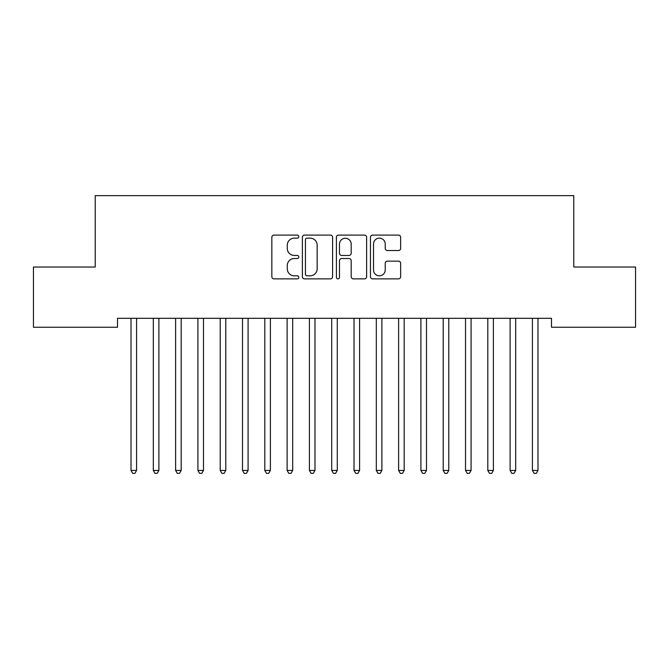 <?xml version="1.0" encoding="UTF-8"?>
<svg xmlns="http://www.w3.org/2000/svg" width="669" height="669" viewBox="0 0 669 669"><rect width="100%" height="100%" fill="white"/><g stroke="black" fill="none" stroke-linecap="round" stroke-linejoin="round"><path stroke-width="1" d="M298.817 236.625A1.53 1.53 0 0 0 297.287 235.095L274.031 235.095A2.191 2.191 0 0 0 271.84 237.286L271.84 276.682A2.191 2.191 0 0 0 274.031 278.873L297.287 278.873A1.53 1.53 0 0 0 298.817 277.342A1.53 1.53 0 0 0 297.287 275.812L294.276 275.812A7.008 7.008 0 0 1 287.277 268.804L287.277 265.518A7.008 7.008 0 0 1 294.276 258.518L297.287 258.518A1.53 1.53 0 0 0 298.817 256.988A1.53 1.53 0 0 0 297.287 255.449L294.276 255.449A7.008 7.008 0 0 1 287.277 248.45L287.277 245.163A7.008 7.008 0 0 1 294.276 238.164L297.287 238.164A1.53 1.53 0 0 0 298.817 236.625M398.473 250.532A2.191 2.191 0 0 0 400.656 248.341L400.656 237.286A2.191 2.191 0 0 0 398.473 235.095L372.641 235.095A2.191 2.191 0 0 0 370.45 237.286L370.45 276.682A2.191 2.191 0 0 0 372.641 278.873L398.473 278.873A2.191 2.191 0 0 0 400.656 276.682L400.656 263.335A2.191 2.191 0 0 0 398.473 261.144L387.418 261.144A2.191 2.191 0 0 0 385.227 263.335L385.227 269.958A5.854 5.854 0 0 1 379.373 275.812A5.854 5.854 0 0 1 373.519 269.958L373.519 244.018A5.854 5.854 0 0 1 379.373 238.164A5.854 5.854 0 0 1 385.227 244.018L385.227 248.341A2.191 2.191 0 0 0 387.418 250.532L398.473 250.532M551.482 318.31L117.518 318.31L117.518 327.233L33.45 327.233L33.45 267.023L95.224 267.023L95.224 195.657L573.776 195.657L573.776 267.023L635.55 267.023L635.55 327.233L551.482 327.233L551.482 318.31M332.585 237.286A2.191 2.191 0 0 0 330.394 235.095L304.571 235.095A2.191 2.191 0 0 0 302.38 237.286L302.38 276.682A2.191 2.191 0 0 0 304.571 278.873L330.394 278.873A2.191 2.191 0 0 0 332.585 276.682L332.585 237.286M338.606 235.095L364.429 235.095A2.191 2.191 0 0 1 366.62 237.286L366.62 276.682A2.191 2.191 0 0 1 364.429 278.873L353.383 278.873A2.191 2.191 0 0 1 351.192 276.682L351.192 260.709A2.191 2.191 0 0 0 349.001 258.518L341.667 258.518A2.191 2.191 0 0 0 339.476 260.709L339.476 277.342A1.53 1.53 0 0 1 337.945 278.873A1.53 1.53 0 0 1 336.415 277.342L336.415 237.286A2.191 2.191 0 0 1 338.606 235.095M306.971 238.164A1.53 1.53 0 0 0 305.44 239.694L305.44 274.282A1.53 1.53 0 0 0 306.971 275.812L310.148 275.812A7.008 7.008 0 0 0 317.156 268.804L317.156 245.163A7.008 7.008 0 0 0 310.148 238.164L306.971 238.164M351.192 244.126A5.854 5.854 0 0 0 345.338 238.273A5.854 5.854 0 0 0 339.476 244.126L339.476 253.267A2.191 2.191 0 0 0 341.667 255.449L349.001 255.449A2.191 2.191 0 0 0 351.192 253.267L351.192 244.126M130.848 318.636A2.233 2.233 0 0 1 131.015 319.473A2.233 2.233 0 0 0 130.848 318.636L130.723 318.31M136.877 318.31L136.752 318.636A2.233 2.233 0 0 0 136.585 319.473L136.585 470.441L131.015 470.441L131.015 319.473M136.585 470.441L134.912 473.343L132.688 473.343L131.015 470.441M153.151 318.636A2.233 2.233 0 0 1 153.31 319.473A2.233 2.233 0 0 0 153.151 318.636L153.017 318.31M175.454 318.636A2.233 2.233 0 0 1 175.613 319.473A2.233 2.233 0 0 0 175.454 318.636L175.32 318.31M159.18 318.31L159.046 318.636A2.233 2.233 0 0 0 158.888 319.473L158.888 470.441L153.31 470.441L153.31 319.473M158.888 470.441L157.215 473.343L154.982 473.343L153.31 470.441M181.483 318.31L181.349 318.636A2.233 2.233 0 0 0 181.19 319.473L181.19 470.441L175.613 470.441L175.613 319.473M181.19 470.441L179.518 473.343L177.285 473.343L175.613 470.441M197.748 318.636A2.233 2.233 0 0 1 197.915 319.473A2.233 2.233 0 0 0 197.748 318.636L197.623 318.31M220.051 318.636A2.233 2.233 0 0 1 220.21 319.473A2.233 2.233 0 0 0 220.051 318.636L219.917 318.31M203.777 318.31L203.652 318.636A2.233 2.233 0 0 0 203.485 319.473L203.485 470.441L197.915 470.441L197.915 319.473M203.485 470.441L201.812 473.343L199.588 473.343L197.915 470.441M226.08 318.31L225.946 318.636A2.233 2.233 0 0 0 225.788 319.473L225.788 470.441L220.21 470.441L220.21 319.473M225.788 470.441L224.115 473.343L221.882 473.343L220.21 470.441M242.354 318.636A2.233 2.233 0 0 1 242.513 319.473A2.233 2.233 0 0 0 242.354 318.636L242.22 318.31M248.383 318.31L248.249 318.636A2.233 2.233 0 0 0 248.09 319.473L248.09 470.441L242.513 470.441L242.513 319.473M248.09 470.441L246.418 473.343L244.185 473.343L242.513 470.441M264.648 318.636A2.233 2.233 0 0 1 264.815 319.473A2.233 2.233 0 0 0 264.648 318.636L264.523 318.31M270.677 318.31L270.552 318.636A2.233 2.233 0 0 0 270.385 319.473L270.385 470.441L264.815 470.441L264.815 319.473M270.385 470.441L268.712 473.343L266.488 473.343L264.815 470.441M286.951 318.636A2.233 2.233 0 0 1 287.11 319.473A2.233 2.233 0 0 0 286.951 318.636L286.817 318.31M309.254 318.636A2.233 2.233 0 0 1 309.413 319.473A2.233 2.233 0 0 0 309.254 318.636L309.12 318.31M331.548 318.636A2.233 2.233 0 0 1 331.715 319.473A2.233 2.233 0 0 0 331.548 318.636L331.423 318.31M353.851 318.636A2.233 2.233 0 0 1 354.01 319.473A2.233 2.233 0 0 0 353.851 318.636L353.717 318.31M376.154 318.636A2.233 2.233 0 0 1 376.312 319.473A2.233 2.233 0 0 0 376.154 318.636L376.02 318.31M398.448 318.636A2.233 2.233 0 0 1 398.615 319.473A2.233 2.233 0 0 0 398.448 318.636L398.323 318.31M420.751 318.636A2.233 2.233 0 0 1 420.91 319.473A2.233 2.233 0 0 0 420.751 318.636L420.617 318.31M443.054 318.636A2.233 2.233 0 0 1 443.213 319.473A2.233 2.233 0 0 0 443.054 318.636L442.92 318.31M465.348 318.636A2.233 2.233 0 0 1 465.515 319.473A2.233 2.233 0 0 0 465.348 318.636L465.223 318.31M292.98 318.31L292.846 318.636A2.233 2.233 0 0 0 292.688 319.473L292.688 470.441L287.11 470.441L287.11 319.473M292.688 470.441L291.015 473.343L288.782 473.343L287.11 470.441M315.283 318.31L315.149 318.636A2.233 2.233 0 0 0 314.99 319.473L314.99 470.441L309.413 470.441L309.413 319.473M314.99 470.441L313.318 473.343L311.085 473.343L309.413 470.441M337.577 318.31L337.452 318.636A2.233 2.233 0 0 0 337.285 319.473L337.285 470.441L331.715 470.441L331.715 319.473M337.285 470.441L335.612 473.343L333.388 473.343L331.715 470.441M359.88 318.31L359.746 318.636A2.233 2.233 0 0 0 359.588 319.473L359.588 470.441L354.01 470.441L354.01 319.473M359.588 470.441L357.915 473.343L355.682 473.343L354.01 470.441M382.183 318.31L382.049 318.636A2.233 2.233 0 0 0 381.89 319.473L381.89 470.441L376.312 470.441L376.312 319.473M381.89 470.441L380.218 473.343L377.985 473.343L376.312 470.441M404.477 318.31L404.352 318.636A2.233 2.233 0 0 0 404.185 319.473L404.185 470.441L398.615 470.441L398.615 319.473M404.185 470.441L402.512 473.343L400.288 473.343L398.615 470.441M426.78 318.31L426.646 318.636A2.233 2.233 0 0 0 426.488 319.473L426.488 470.441L420.91 470.441L420.91 319.473M426.488 470.441L424.815 473.343L422.582 473.343L420.91 470.441M449.083 318.31L448.949 318.636A2.233 2.233 0 0 0 448.79 319.473L448.79 470.441L443.213 470.441L443.213 319.473M448.79 470.441L447.118 473.343L444.885 473.343L443.213 470.441M471.377 318.31L471.252 318.636A2.233 2.233 0 0 0 471.085 319.473L471.085 470.441L465.515 470.441L465.515 319.473M471.085 470.441L469.412 473.343L467.188 473.343L465.515 470.441M487.651 318.636A2.233 2.233 0 0 1 487.81 319.473A2.233 2.233 0 0 0 487.651 318.636L487.517 318.31M493.68 318.31L493.546 318.636A2.233 2.233 0 0 0 493.388 319.473L493.388 470.441L487.81 470.441L487.81 319.473M493.388 470.441L491.715 473.343L489.482 473.343L487.81 470.441M509.954 318.636A2.233 2.233 0 0 1 510.113 319.473A2.233 2.233 0 0 0 509.954 318.636L509.82 318.31M515.983 318.31L515.849 318.636A2.233 2.233 0 0 0 515.69 319.473L515.69 470.441L510.113 470.441L510.113 319.473M515.69 470.441L514.018 473.343L511.785 473.343L510.113 470.441M532.248 318.636A2.233 2.233 0 0 1 532.415 319.473A2.233 2.233 0 0 0 532.248 318.636L532.123 318.31M538.277 318.31L538.152 318.636A2.233 2.233 0 0 0 537.985 319.473L537.985 470.441L532.415 470.441L532.415 319.473M537.985 470.441L536.312 473.343L534.088 473.343L532.415 470.441"/></g></svg>
